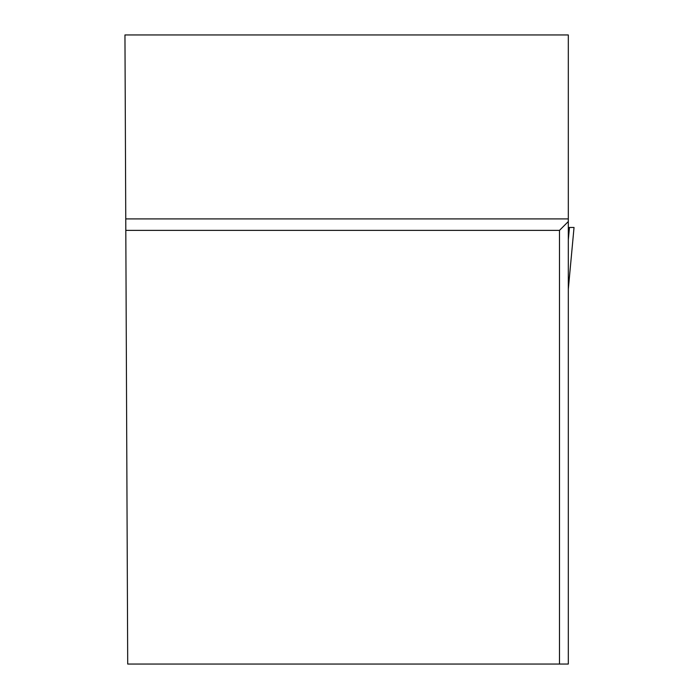 <?xml version="1.0" encoding="UTF-8"?>
<svg xmlns="http://www.w3.org/2000/svg" width="699" height="699" viewBox="0 0 699 699"><rect width="100%" height="100%" fill="white"/><g stroke="black" fill="none" stroke-linecap="round" stroke-linejoin="round"><path stroke-width="1.05" d="M569.458 227.463L574.036 227.463L568.313 227.463L569.458 227.463L568.313 239.792M568.348 288.757L574.036 227.463L568.313 289.063M559.488 664.05L568.313 664.05L568.313 34.95L124.955 34.95L127.707 664.05L559.488 664.05L559.488 230.373L125.811 230.373M568.313 218.909L125.759 218.909M568.313 221.548L559.488 230.373"/></g></svg>
